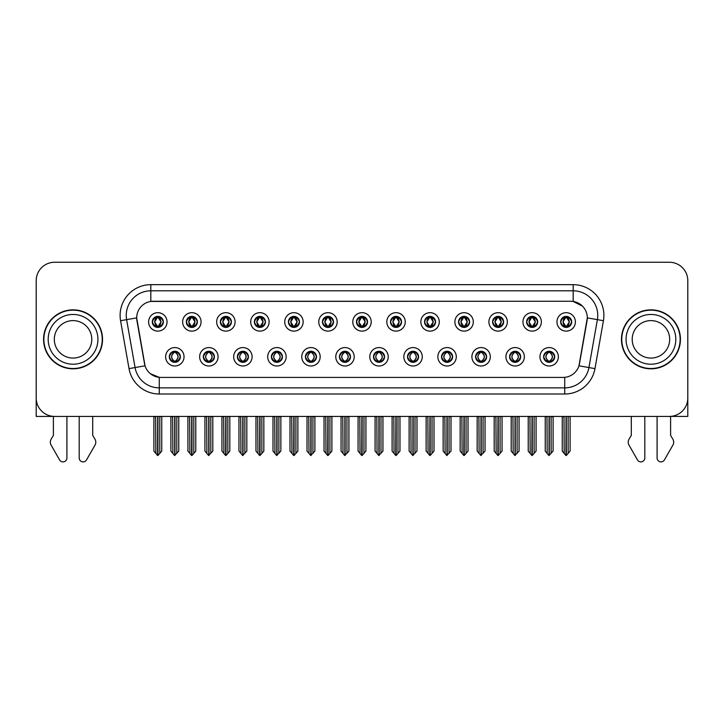 <?xml version="1.0" encoding="UTF-8"?>
<svg xmlns="http://www.w3.org/2000/svg" width="724" height="724" viewBox="0 0 724 724"><rect width="100%" height="100%" fill="white"/><g stroke="black" fill="none" stroke-linecap="round" stroke-linejoin="round"><path stroke-width="1.09" d="M339.456 356.787A5.53 5.53 0 0 0 344.986 362.317A5.53 5.53 0 0 0 350.516 356.787A5.53 5.53 0 0 0 344.986 351.258A5.53 5.53 0 0 0 339.456 356.787L339.511 356.787C340.552 359.765 341.99 361.249 343.819 361.249L344.47 361.249C340.814 358.271 340.814 355.294 344.47 352.317L343.819 352.317C342.027 352.28 340.588 353.774 339.511 356.787M335.773 356.787A9.213 9.213 0 0 0 344.986 366A9.213 9.213 0 0 0 354.199 356.787A9.213 9.213 0 0 0 344.986 347.574A9.213 9.213 0 0 0 335.773 356.787M373.484 356.787A5.53 5.53 0 0 0 379.014 362.317A5.53 5.53 0 0 0 384.544 356.787A5.53 5.53 0 0 0 379.014 351.258A5.53 5.53 0 0 0 373.484 356.787L373.539 356.787C374.589 359.765 376.018 361.249 377.847 361.249L378.498 361.249C374.842 358.271 374.842 355.294 378.498 352.317L377.847 352.317C376.055 352.28 374.616 353.774 373.539 356.787M369.801 356.787A9.213 9.213 0 0 0 379.014 366A9.213 9.213 0 0 0 388.227 356.787A9.213 9.213 0 0 0 379.014 347.574A9.213 9.213 0 0 0 369.801 356.787M407.512 356.787A5.53 5.53 0 0 0 413.042 362.317A5.53 5.53 0 0 0 418.572 356.787A5.53 5.53 0 0 0 413.042 351.258A5.53 5.53 0 0 0 407.512 356.787L407.567 356.787C408.617 359.765 410.056 361.249 411.875 361.249L412.535 361.249C408.87 358.271 408.87 355.294 412.535 352.317L411.875 352.317C410.083 352.28 408.644 353.774 407.567 356.787M403.829 356.787A9.213 9.213 0 0 0 413.042 366A9.213 9.213 0 0 0 422.255 356.787A9.213 9.213 0 0 0 413.042 347.574A9.213 9.213 0 0 0 403.829 356.787M220.349 321.89A5.53 5.53 0 0 0 225.879 327.42A5.53 5.53 0 0 0 231.409 321.89A5.53 5.53 0 0 0 225.879 316.37A5.53 5.53 0 0 0 220.349 321.89L220.404 321.89C221.553 324.986 222.983 326.47 224.712 326.361L224.331 327.203M216.666 321.89A9.213 9.213 0 0 0 225.879 331.112A9.213 9.213 0 0 0 235.092 321.89A9.213 9.213 0 0 0 225.879 312.678A9.213 9.213 0 0 0 216.666 321.89M322.442 321.89A5.53 5.53 0 0 0 327.972 327.42A5.53 5.53 0 0 0 333.502 321.89A5.53 5.53 0 0 0 327.972 316.37A5.53 5.53 0 0 0 322.442 321.89L322.497 321.89C323.637 324.986 325.076 326.47 326.805 326.361L326.424 327.203M318.759 321.89A9.213 9.213 0 0 0 327.972 331.112A9.213 9.213 0 0 0 337.185 321.89A9.213 9.213 0 0 0 327.972 312.678A9.213 9.213 0 0 0 318.759 321.89M169.307 356.787A5.53 5.53 0 0 0 174.837 362.317A5.53 5.53 0 0 0 180.367 356.787A5.53 5.53 0 0 0 174.837 351.258A5.53 5.53 0 0 0 169.307 356.787L169.362 356.787C170.412 359.765 171.841 361.249 173.669 361.249L174.321 361.249C170.665 358.271 170.665 355.294 174.321 352.317L173.669 352.317C171.878 352.28 170.439 353.774 169.362 356.787M165.624 356.787A9.213 9.213 0 0 0 174.837 366A9.213 9.213 0 0 0 184.05 356.787A9.213 9.213 0 0 0 174.837 347.574A9.213 9.213 0 0 0 165.624 356.787M288.414 321.89A5.53 5.53 0 0 0 293.944 327.42A5.53 5.53 0 0 0 299.464 321.89A5.53 5.53 0 0 0 293.944 316.37A5.53 5.53 0 0 0 288.414 321.89L288.46 321.89C289.609 324.986 291.048 326.47 292.767 326.361L292.396 327.203M284.731 321.89A9.213 9.213 0 0 0 293.944 331.112A9.213 9.213 0 0 0 303.157 321.89A9.213 9.213 0 0 0 293.944 312.678A9.213 9.213 0 0 0 284.731 321.89M186.321 321.89A5.53 5.53 0 0 0 191.851 327.42A5.53 5.53 0 0 0 197.381 321.89A5.53 5.53 0 0 0 191.851 316.37A5.53 5.53 0 0 0 186.321 321.89L186.376 321.89C187.516 324.986 188.955 326.47 190.684 326.361L190.303 327.203M182.638 321.89A9.213 9.213 0 0 0 191.851 331.112A9.213 9.213 0 0 0 201.064 321.89A9.213 9.213 0 0 0 191.851 312.678A9.213 9.213 0 0 0 182.638 321.89M509.606 356.787A5.53 5.53 0 0 0 515.135 362.317A5.53 5.53 0 0 0 520.665 356.787A5.53 5.53 0 0 0 515.135 351.258A5.53 5.53 0 0 0 509.606 356.787L509.66 356.787C510.701 359.765 512.139 361.249 513.968 361.249L514.619 361.249C510.963 358.271 510.963 355.294 514.619 352.317L513.968 352.317C512.176 352.28 510.737 353.774 509.66 356.787M505.922 356.787A9.213 9.213 0 0 0 515.135 366A9.213 9.213 0 0 0 524.348 356.787A9.213 9.213 0 0 0 515.135 347.574A9.213 9.213 0 0 0 505.922 356.787M458.563 321.89A5.53 5.53 0 0 0 464.093 327.42A5.53 5.53 0 0 0 469.614 321.89A5.53 5.53 0 0 0 464.093 316.37A5.53 5.53 0 0 0 458.563 321.89L458.609 321.89C459.758 324.986 461.188 326.47 462.917 326.361L462.546 327.203M454.871 321.89A9.213 9.213 0 0 0 464.093 331.112A9.213 9.213 0 0 0 473.306 321.89A9.213 9.213 0 0 0 464.093 312.678A9.213 9.213 0 0 0 454.871 321.89M237.372 356.787A5.53 5.53 0 0 0 242.893 362.317A5.53 5.53 0 0 0 248.423 356.787A5.53 5.53 0 0 0 242.893 351.258A5.53 5.53 0 0 0 237.372 356.787L237.418 356.787C238.468 359.765 239.906 361.249 241.726 361.249L242.386 361.249C238.721 358.271 238.721 355.294 242.386 352.317L241.726 352.317C239.934 352.28 238.504 353.774 237.418 356.787M233.68 356.787A9.213 9.213 0 0 0 242.893 366A9.213 9.213 0 0 0 252.106 356.787A9.213 9.213 0 0 0 242.893 347.574A9.213 9.213 0 0 0 233.68 356.787M526.62 321.89A5.53 5.53 0 0 0 532.149 327.42A5.53 5.53 0 0 0 537.679 321.89A5.53 5.53 0 0 0 532.149 316.37A5.53 5.53 0 0 0 526.62 321.89L526.674 321.89C527.814 324.986 529.253 326.47 530.982 326.361L530.601 327.203M522.936 321.89A9.213 9.213 0 0 0 532.149 331.112A9.213 9.213 0 0 0 541.362 321.89A9.213 9.213 0 0 0 532.149 312.678A9.213 9.213 0 0 0 522.936 321.89M254.386 321.89A5.53 5.53 0 0 0 259.907 327.42A5.53 5.53 0 0 0 265.437 321.89A5.53 5.53 0 0 0 259.907 316.37A5.53 5.53 0 0 0 254.386 321.89L254.432 321.89C255.581 324.986 257.011 326.47 258.739 326.361L258.368 327.203M250.694 321.89A9.213 9.213 0 0 0 259.907 331.112A9.213 9.213 0 0 0 269.129 321.89A9.213 9.213 0 0 0 259.907 312.678A9.213 9.213 0 0 0 250.694 321.89M424.536 321.89A5.53 5.53 0 0 0 430.056 327.42A5.53 5.53 0 0 0 435.586 321.89A5.53 5.53 0 0 0 430.056 316.37A5.53 5.53 0 0 0 424.536 321.89L424.581 321.89C425.73 324.986 427.16 326.47 428.889 326.361L428.518 327.203M420.843 321.89A9.213 9.213 0 0 0 430.056 331.112A9.213 9.213 0 0 0 439.269 321.89A9.213 9.213 0 0 0 430.056 312.678A9.213 9.213 0 0 0 420.843 321.89M203.335 356.787A5.53 5.53 0 0 0 208.865 362.317A5.53 5.53 0 0 0 214.395 356.787A5.53 5.53 0 0 0 208.865 351.258A5.53 5.53 0 0 0 203.335 356.787L203.39 356.787C204.44 359.765 205.869 361.249 207.698 361.249L208.349 361.249C204.693 358.271 204.693 355.294 208.349 352.317L207.698 352.317C205.906 352.28 204.467 353.774 203.39 356.787M199.652 356.787A9.213 9.213 0 0 0 208.865 366A9.213 9.213 0 0 0 218.078 356.787A9.213 9.213 0 0 0 208.865 347.574A9.213 9.213 0 0 0 199.652 356.787M356.47 321.89A5.53 5.53 0 0 0 362 327.42A5.53 5.53 0 0 0 367.53 321.89A5.53 5.53 0 0 0 362 316.37A5.53 5.53 0 0 0 356.47 321.89L356.525 321.89C357.665 324.986 359.104 326.47 360.833 326.361L360.452 327.203M352.787 321.89A9.213 9.213 0 0 0 362 331.112A9.213 9.213 0 0 0 371.213 321.89A9.213 9.213 0 0 0 362 312.678A9.213 9.213 0 0 0 352.787 321.89M305.428 356.787A5.53 5.53 0 0 0 310.958 362.317A5.53 5.53 0 0 0 316.488 356.787A5.53 5.53 0 0 0 310.958 351.258A5.53 5.53 0 0 0 305.428 356.787L305.474 356.787C306.524 359.765 307.962 361.249 309.791 361.249L310.442 361.249C306.786 358.271 306.786 355.294 310.442 352.317L309.791 352.317C307.999 352.28 306.56 353.774 305.474 356.787M301.745 356.787A9.213 9.213 0 0 0 310.958 366A9.213 9.213 0 0 0 320.171 356.787A9.213 9.213 0 0 0 310.958 347.574A9.213 9.213 0 0 0 301.745 356.787M390.498 321.89A5.53 5.53 0 0 0 396.028 327.42A5.53 5.53 0 0 0 401.558 321.89A5.53 5.53 0 0 0 396.028 316.37A5.53 5.53 0 0 0 390.498 321.89L390.553 321.89C391.693 324.986 393.132 326.47 394.861 326.361L394.48 327.203M386.815 321.89A9.213 9.213 0 0 0 396.028 331.112A9.213 9.213 0 0 0 405.241 321.89A9.213 9.213 0 0 0 396.028 312.678A9.213 9.213 0 0 0 386.815 321.89M492.591 321.89A5.53 5.53 0 0 0 498.121 327.42A5.53 5.53 0 0 0 503.651 321.89A5.53 5.53 0 0 0 498.121 316.37A5.53 5.53 0 0 0 492.591 321.89L492.646 321.89C493.786 324.986 495.225 326.47 496.945 326.361L496.574 327.203M488.908 321.89A9.213 9.213 0 0 0 498.121 331.112A9.213 9.213 0 0 0 507.334 321.89A9.213 9.213 0 0 0 498.121 312.678A9.213 9.213 0 0 0 488.908 321.89M271.4 356.787A5.53 5.53 0 0 0 276.93 362.317A5.53 5.53 0 0 0 282.451 356.787A5.53 5.53 0 0 0 276.93 351.258A5.53 5.53 0 0 0 271.4 356.787L271.446 356.787C272.496 359.765 273.934 361.249 275.753 361.249L276.414 361.249C272.758 358.271 272.758 355.294 276.414 352.317L275.753 352.317C273.962 352.28 272.532 353.774 271.446 356.787M267.708 356.787A9.213 9.213 0 0 0 276.93 366A9.213 9.213 0 0 0 286.143 356.787A9.213 9.213 0 0 0 276.93 347.574A9.213 9.213 0 0 0 267.708 356.787M560.648 321.89A5.53 5.53 0 0 0 566.177 327.42A5.53 5.53 0 0 0 571.707 321.89A5.53 5.53 0 0 0 566.177 316.37A5.53 5.53 0 0 0 560.648 321.89L560.702 321.89C561.842 324.986 563.281 326.47 565.01 326.361L564.63 327.203M556.964 321.89A9.213 9.213 0 0 0 566.177 331.112A9.213 9.213 0 0 0 575.39 321.89A9.213 9.213 0 0 0 566.177 312.678A9.213 9.213 0 0 0 556.964 321.89M441.549 356.787A5.53 5.53 0 0 0 447.07 362.317A5.53 5.53 0 0 0 452.6 356.787A5.53 5.53 0 0 0 447.07 351.258A5.53 5.53 0 0 0 441.549 356.787L441.595 356.787C442.645 359.765 444.084 361.249 445.903 361.249L446.563 361.249C442.907 358.271 442.907 355.294 446.563 352.317L445.903 352.317C444.111 352.28 442.681 353.774 441.595 356.787M437.857 356.787A9.213 9.213 0 0 0 447.07 366A9.213 9.213 0 0 0 456.292 356.787A9.213 9.213 0 0 0 447.07 347.574A9.213 9.213 0 0 0 437.857 356.787M475.577 356.787A5.53 5.53 0 0 0 481.107 362.317A5.53 5.53 0 0 0 486.628 356.787A5.53 5.53 0 0 0 481.107 351.258A5.53 5.53 0 0 0 475.577 356.787L475.623 356.787C476.673 359.765 478.111 361.249 479.94 361.249L480.591 361.249C476.935 358.271 476.935 355.294 480.591 352.317L479.94 352.317C478.148 352.28 476.709 353.774 475.623 356.787M471.894 356.787A9.213 9.213 0 0 0 481.107 366A9.213 9.213 0 0 0 490.32 356.787A9.213 9.213 0 0 0 481.107 347.574A9.213 9.213 0 0 0 471.894 356.787M152.293 321.89A5.53 5.53 0 0 0 157.823 327.42A5.53 5.53 0 0 0 163.352 321.89A5.53 5.53 0 0 0 157.823 316.37A5.53 5.53 0 0 0 152.293 321.89L152.348 321.89C153.488 324.986 154.927 326.47 156.655 326.361L156.275 327.203M148.61 321.89A9.213 9.213 0 0 0 157.823 331.112A9.213 9.213 0 0 0 167.036 321.89A9.213 9.213 0 0 0 157.823 312.678A9.213 9.213 0 0 0 148.61 321.89M543.634 356.787A5.53 5.53 0 0 0 549.163 362.317A5.53 5.53 0 0 0 554.693 356.787A5.53 5.53 0 0 0 549.163 351.258A5.53 5.53 0 0 0 543.634 356.787L543.688 356.787C544.738 359.765 546.168 361.249 547.996 361.249L548.647 361.249C544.991 358.271 544.991 355.294 548.647 352.317L547.996 352.317C546.204 352.28 544.765 353.774 543.688 356.787M539.95 356.787A9.213 9.213 0 0 0 549.163 366A9.213 9.213 0 0 0 558.376 356.787A9.213 9.213 0 0 0 549.163 347.574A9.213 9.213 0 0 0 539.95 356.787M136.691 317.845A16.589 16.589 0 0 0 136.945 320.723L144.528 363.719A16.589 16.589 0 0 0 160.855 377.421L563.145 377.421A16.589 16.589 0 0 0 579.471 363.719L587.055 320.723A16.589 16.589 0 0 0 570.72 301.256L153.28 301.256A16.589 16.589 0 0 0 136.691 317.845L136.872 315.383M670.605 416.391L687.8 416.427L687.8 280.677A18.426 18.426 0 0 0 669.374 262.251L54.626 262.251A18.426 18.426 0 0 0 36.2 280.677L36.2 416.427L53.395 416.427L53.395 435.441L51.214 439.043A6.145 6.145 0 0 0 50.771 444.518L59.594 459.921A3.919 3.919 0 0 0 66.916 457.957L66.916 416.427L79.197 416.427L79.197 457.957A3.919 3.919 0 0 0 86.518 459.921L95.342 444.518A6.145 6.145 0 0 0 94.898 439.043L92.708 435.441L92.708 416.427M631.292 416.427L631.292 435.441L629.102 439.043A6.145 6.145 0 0 0 628.658 444.518L637.482 459.921A3.919 3.919 0 0 0 644.803 457.957L644.803 416.427L657.084 416.427L657.084 457.957A3.919 3.919 0 0 0 664.406 459.921L673.23 444.518A6.145 6.145 0 0 0 672.786 439.043L670.605 435.441L670.605 416.427M43.567 339.339A29.485 29.485 0 0 0 73.052 368.824A29.485 29.485 0 0 0 102.537 339.339A29.485 29.485 0 0 0 73.052 309.854A29.485 29.485 0 0 0 43.567 339.339M621.464 339.339A29.485 29.485 0 0 0 650.948 368.824A29.485 29.485 0 0 0 680.433 339.339A29.485 29.485 0 0 0 650.948 309.854A29.485 29.485 0 0 0 621.464 339.339M150.818 284.668L573.182 284.668A30.716 30.716 0 0 1 603.427 320.714L594.974 368.625A30.716 30.716 0 0 1 564.729 394.01L159.271 394.01A30.716 30.716 0 0 1 129.026 368.625L120.573 320.714A30.716 30.716 0 0 1 150.818 284.668L150.818 290.813L573.182 290.813A24.571 24.571 0 0 1 597.381 319.646L588.929 367.566A24.571 24.571 0 0 1 564.729 387.865L159.271 387.865A24.571 24.571 0 0 1 135.071 367.566L126.619 319.646A24.571 24.571 0 0 1 150.818 290.813L150.818 301.437L570.72 301.256L573.182 301.437L582.449 306.116M563.145 377.421L160.855 377.421M159.271 394.01L159.271 377.349L150.411 373.72M597.381 319.646L587.309 317.872L578.965 365.801L588.929 367.566L597.381 319.646L603.427 320.714M129.026 368.625L145.035 365.801L136.691 317.872L126.619 319.646A24.571 24.571 0 0 1 126.248 315.383M579.471 363.719L579.372 364.244M144.628 364.244L144.528 363.719M669.374 262.251L54.626 262.251M36.2 280.677L36.2 398.001A18.426 18.426 0 0 0 54.626 416.427L669.374 416.427A18.426 18.426 0 0 0 687.8 398.001L687.8 280.677M550.113 362.226L549.679 361.249L550.331 361.249C552.122 361.294 553.561 359.801 554.638 356.778C553.589 353.801 552.15 352.317 550.331 352.317L550.711 351.475M550.113 351.339L549.679 352.317L550.331 352.317M548.828 361.249L548.367 362.253L548.837 361.249C544.946 358.271 544.946 355.294 548.837 352.317L548.367 351.312L548.837 352.317C545.082 355.294 545.082 358.271 548.828 361.249M548.647 352.317L548.213 351.339M549.679 352.317L549.959 351.312L549.489 352.317C553.38 355.294 553.38 358.271 549.489 361.249L549.95 362.253L549.498 361.249C553.245 358.271 553.245 355.294 549.498 352.317L549.679 352.317C553.335 355.294 553.335 358.271 549.679 361.249L549.679 361.249M546.973 416.427L547.199 453.45L548.91 455.496L553.091 451.106L553.091 416.734L551.127 416.734L551.127 453.45M549.29 416.427L549.29 455.496M549.036 455.496L549.036 416.427M545.235 416.427L545.235 451.106L547.199 453.45M547.199 416.734L545.235 416.734M563.987 416.427L564.213 453.45L565.924 455.496L566.059 416.427M566.304 416.427L566.304 455.496L570.105 451.106L570.105 416.734L568.367 416.427M562.249 416.427L562.249 451.106L564.213 453.45M564.213 416.734L562.249 416.734M568.141 453.45L568.141 416.734M565.227 327.339L565.661 326.361L565.01 326.361M565.227 316.451L565.661 317.429L565.01 317.429C563.227 317.402 561.788 318.886 560.702 321.89M571.707 321.89L571.652 321.89C570.593 318.922 569.154 317.438 567.345 317.429L566.693 317.429L569.48 321.89L566.693 326.361L567.725 327.203M571.652 321.89C570.548 324.931 569.109 326.415 567.345 326.361M565.661 326.361L562.982 321.89L565.842 317.429C562.412 317.546 562.304 325.791 565.851 326.361L562.874 321.89L565.661 317.429M566.512 317.429L566.973 316.424L566.503 317.429C569.942 317.546 570.05 325.791 566.503 326.361L566.964 327.366L566.512 326.361L569.372 321.89L566.512 317.429M516.085 362.226L515.651 361.249L516.303 361.249C518.094 361.294 519.533 359.801 520.61 356.778C519.561 353.801 518.122 352.317 516.303 352.317L516.674 351.475M516.085 351.339L515.651 352.317L516.303 352.317M514.8 361.249L514.339 362.253L514.809 361.249C510.918 358.271 510.918 355.294 514.809 352.317L514.339 351.312L514.809 352.317C511.044 355.294 511.044 358.271 514.8 361.249M514.619 352.317L514.185 351.339M515.651 352.317L515.922 351.312L515.461 352.317C519.352 355.294 519.352 358.271 515.461 361.249L515.922 362.253L515.47 361.249C519.217 358.271 519.217 355.294 515.47 352.317L515.651 352.317C519.307 355.294 519.307 358.271 515.651 361.249L515.651 361.249M512.945 416.427L513.171 453.45L514.882 455.496L519.063 451.106L519.063 416.734L517.099 416.734L517.099 453.45M515.253 416.427L515.253 455.496M515.008 455.496L515.008 416.427M511.198 416.427L511.198 451.106L513.171 453.45M513.171 416.734L511.198 416.734M482.057 362.226L481.614 361.249L482.274 361.249C484.066 361.294 485.505 359.801 486.582 356.778C485.523 353.801 484.094 352.317 482.274 352.317L482.646 351.475M482.057 351.339L481.614 352.317L482.274 352.317M480.772 361.249L480.311 362.253L480.772 361.249C476.89 358.271 476.89 355.294 480.772 352.317L480.311 351.312L480.772 352.317C477.016 355.294 477.016 358.271 480.772 361.249M480.591 352.317L480.157 351.339M481.614 352.317L481.894 351.312L481.614 352.317C485.279 355.294 485.279 358.271 481.614 361.249L481.894 362.253L481.433 361.249C485.189 358.271 485.189 355.294 481.433 352.317C485.315 355.294 485.315 358.271 481.433 361.249L481.614 361.249M478.908 416.427L479.134 453.45L480.854 455.496L485.035 451.106L485.035 416.734L483.071 416.734L483.071 453.45M481.225 416.427L481.225 455.496M480.98 455.496L480.98 416.427M477.17 416.427L477.17 451.106L479.134 453.45M479.134 416.734L477.17 416.734M448.029 362.226L447.586 361.249L448.247 361.249C450.038 361.294 451.468 359.801 452.554 356.778C451.495 353.801 450.066 352.317 448.247 352.317L448.618 351.475M448.029 351.339L447.586 352.317L448.247 352.317M446.744 361.249L446.283 362.253L446.744 361.249C442.862 358.271 442.862 355.294 446.744 352.317L446.283 351.312L446.744 352.317C442.988 355.294 442.988 358.271 446.744 361.249M446.563 352.317L446.12 351.339M447.586 352.317L447.866 351.312L447.586 352.317C451.242 355.294 451.242 358.271 447.586 361.249L447.866 362.253L447.405 361.249C451.161 358.271 451.161 355.294 447.405 352.317C451.287 355.294 451.287 358.271 447.405 361.249L447.586 361.249M444.88 416.427L445.106 453.45L446.826 455.496L451.007 451.106L451.007 416.734L449.043 416.734L449.043 453.45M447.197 416.427L447.197 455.496M446.952 455.496L446.952 416.427M443.142 416.427L443.142 451.106L445.106 453.45M445.106 416.734L443.142 416.734M529.959 416.427L530.185 453.45L531.896 455.496L532.022 416.427M532.267 416.427L532.267 455.496L536.077 451.106L536.077 416.734L534.339 416.427M528.221 416.427L528.221 451.106L530.185 453.45M530.185 416.734L528.221 416.734M534.113 453.45L534.113 416.734M531.199 327.339L531.633 326.361L530.982 326.361M531.199 316.451L531.633 317.429L530.982 317.429C529.199 317.402 527.76 318.886 526.674 321.89M537.679 321.89L537.624 321.89C536.556 318.922 535.126 317.438 533.317 317.429L532.665 317.429L535.452 321.89L532.665 326.361L533.697 327.203M537.624 321.89C536.52 324.931 535.081 326.415 533.317 326.361M531.633 326.361L528.954 321.89L531.814 317.429C528.384 317.546 528.276 325.791 531.823 326.361L528.846 321.89L531.633 317.429M532.484 317.429L532.945 316.424L532.475 317.429C535.914 317.546 536.022 325.791 532.475 326.361L532.936 327.366L532.484 326.361L535.344 321.89L532.484 317.429M495.922 416.427L496.157 453.45L497.868 455.496L497.994 416.427M498.239 416.427L498.239 455.496L502.049 451.106L502.049 416.734L500.311 416.427M494.184 416.427L494.184 451.106L496.157 453.45M496.157 416.734L494.184 416.734M500.085 453.45L500.085 416.734M497.162 327.339L497.605 326.361L496.945 326.361M497.162 316.451L497.605 317.429L496.945 317.429C495.171 317.402 493.732 318.886 492.646 321.89M503.651 321.89L503.596 321.89C502.528 318.922 501.099 317.438 499.289 317.429L498.637 317.429L501.424 321.89L498.637 326.361L499.669 327.203M503.596 321.89C502.492 324.931 501.053 326.415 499.289 326.361M497.605 326.361L494.926 321.89L497.786 317.429C494.356 317.546 494.248 325.791 497.786 326.361L494.818 321.89L497.605 317.429M498.456 317.429L498.908 316.424L498.447 317.429C501.877 317.546 501.985 325.791 498.447 326.361L498.908 327.366L498.456 326.361L501.316 321.89L498.456 317.429M461.894 416.427L462.12 453.45L463.84 455.496L463.966 416.427M464.211 416.427L464.211 455.496L468.021 451.106L468.021 416.734L466.283 416.427M460.156 416.427L460.156 451.106L462.12 453.45M462.12 416.734L460.156 416.734M466.057 453.45L466.057 416.734M463.134 327.339L463.577 326.361L462.917 326.361M463.134 316.451L463.577 317.429L462.917 317.429C461.143 317.402 459.704 318.886 458.609 321.89M469.614 321.89L469.568 321.89C468.5 318.922 467.061 317.438 465.261 317.429L464.609 317.429L467.396 321.89L464.609 326.361L465.632 327.203M469.568 321.89C468.455 324.931 467.025 326.415 465.261 326.361M463.577 326.361L460.898 321.89L463.758 317.429C460.328 317.546 460.22 325.791 463.758 326.361L460.79 321.89L463.577 317.429M464.419 317.429L464.419 317.429C467.849 317.546 467.957 325.791 464.419 326.361L464.88 327.366L464.419 326.361L467.279 321.89L464.419 317.429L464.88 316.424L464.419 317.429M427.866 416.427L428.092 453.45L429.812 455.496L429.938 416.427M430.183 416.427L430.183 455.496L433.993 451.106L433.993 416.734L432.255 416.427M426.128 416.427L426.128 451.106L428.092 453.45M428.092 416.734L426.128 416.734M432.029 453.45L432.029 416.734M429.106 327.339L429.54 326.361L428.889 326.361M429.106 316.451L429.54 317.429L428.889 317.429C427.106 317.402 425.676 318.886 424.581 321.89M435.586 321.89L435.54 321.89C434.472 318.922 433.033 317.438 431.233 317.429L430.572 317.429L433.359 321.89L430.572 326.361L431.604 327.203M435.54 321.89C434.427 324.931 432.997 326.415 431.233 326.361M429.54 326.361L426.861 321.89L429.721 317.429C426.3 317.546 426.192 325.791 429.73 326.361L426.753 321.89L429.54 317.429M430.391 317.429L430.391 317.429C433.821 317.546 433.929 325.791 430.391 326.361L430.852 327.366L430.391 326.361L433.251 321.89L430.391 317.429L430.852 316.424L430.391 317.429M91.794 339.339A18.733 18.733 0 0 0 73.052 320.605A18.733 18.733 0 0 0 54.318 339.339A18.733 18.733 0 0 0 73.052 358.072A18.733 18.733 0 0 0 91.794 339.339A18.733 18.733 0 0 1 73.052 358.072A18.733 18.733 0 0 1 54.318 339.339M43.874 339.339A29.177 29.177 0 0 1 73.052 310.162A29.177 29.177 0 0 1 102.229 339.339A29.177 29.177 0 0 1 73.052 368.516A29.177 29.177 0 0 1 43.874 339.339M669.682 339.339A18.733 18.733 0 0 0 650.948 320.605A18.733 18.733 0 0 0 632.206 339.339A18.733 18.733 0 0 0 650.948 358.072A18.733 18.733 0 0 0 669.682 339.339A18.733 18.733 0 0 1 650.948 358.072A18.733 18.733 0 0 1 632.206 339.339M621.771 339.339A29.177 29.177 0 0 1 650.948 310.162A29.177 29.177 0 0 1 680.126 339.339A29.177 29.177 0 0 1 650.948 368.516A29.177 29.177 0 0 1 621.771 339.339M413.992 362.226L413.558 361.249L414.209 361.249C416.001 361.294 417.44 359.801 418.526 356.778C417.467 353.801 416.029 352.317 414.209 352.317L414.59 351.475M413.992 351.339L413.558 352.317L414.209 352.317M412.716 361.249L412.255 362.253L412.716 361.249C408.834 358.271 408.834 355.294 412.716 352.317L412.255 351.312L412.716 352.317C408.96 355.294 408.96 358.271 412.716 361.249M412.535 352.317L412.092 351.339M413.558 352.317C417.214 355.294 417.214 358.271 413.558 361.249L413.377 361.249C417.133 358.271 417.133 355.294 413.377 352.317L413.838 351.312M413.558 361.249L413.838 362.253M410.852 416.427L411.078 453.45L412.789 455.496L416.979 451.106L416.979 416.734L415.006 416.734L415.006 453.45M413.169 416.427L413.169 455.496M412.924 455.496L412.924 416.427M409.114 416.427L409.114 451.106L411.078 453.45M411.078 416.734L409.114 416.734M379.964 362.226L379.53 361.249L380.181 361.249C381.973 361.294 383.412 359.801 384.489 356.778C383.439 353.801 382.001 352.317 380.181 352.317L380.562 351.475M379.964 351.339L379.53 352.317L380.181 352.317M378.679 361.249L378.227 362.253L378.688 361.249C374.797 358.271 374.797 355.294 378.688 352.317L378.227 351.312L378.688 352.317C374.932 355.294 374.932 358.271 378.679 361.249M378.498 352.317L378.064 351.339M379.53 352.317C383.186 355.294 383.186 358.271 379.53 361.249L379.349 361.249C383.096 358.271 383.096 355.294 379.349 352.317L379.81 351.312M379.53 361.249L379.81 362.253M376.824 416.427L377.05 453.45L378.761 455.496L382.942 451.106L382.942 416.734L380.978 416.734L380.978 453.45M379.141 416.427L379.141 455.496M378.896 455.496L378.896 416.427M375.086 416.427L375.086 451.106L377.05 453.45M377.05 416.734L375.086 416.734M345.936 362.226L345.502 361.249L346.153 361.249C347.945 361.294 349.384 359.801 350.461 356.778C349.411 353.801 347.973 352.317 346.153 352.317L346.534 351.475M345.936 351.339L345.502 352.317L346.153 352.317M344.036 351.339L344.651 352.317C340.904 355.294 340.904 358.271 344.651 361.249L344.19 362.253M344.47 352.317L344.19 351.312M345.502 352.317L345.773 351.312L345.502 352.317C349.158 355.294 349.158 358.271 345.502 361.249L345.773 362.253L345.312 361.249C349.068 358.271 349.068 355.294 345.321 352.317C349.203 355.294 349.203 358.271 345.312 361.249L345.502 361.249M342.796 416.427L343.022 453.45L344.733 455.496L348.914 451.106L348.914 416.734L346.95 416.734L346.95 453.45M345.104 416.427L345.104 455.496M344.859 455.496L344.859 416.427M341.058 416.427L341.058 451.106L343.022 453.45M343.022 416.734L341.058 416.734M393.838 416.427L394.064 453.45L395.775 455.496L395.91 416.427M396.155 416.427L396.155 455.496L399.965 451.106L399.965 416.734L398.218 416.427M392.1 416.427L392.1 451.106L394.064 453.45M394.064 416.734L392.1 416.734M397.992 453.45L397.992 416.734M395.078 327.339L395.512 326.361L394.861 326.361M395.078 316.451L395.512 317.429L394.861 317.429C393.078 317.402 391.648 318.886 390.553 321.89M401.558 321.89L401.503 321.89C400.444 318.922 399.005 317.438 397.195 317.429L396.544 317.429L399.331 321.89L396.544 326.361L397.576 327.203M401.503 321.89C400.399 324.931 398.96 326.415 397.195 326.361M395.512 326.361L392.833 321.89L395.693 317.429C392.272 317.546 392.155 325.791 395.702 326.361L392.725 321.89L395.512 317.429M396.824 316.424L396.363 317.429C399.793 317.546 399.901 325.791 396.363 326.361L396.815 327.366M359.81 416.427L360.036 453.45L361.747 455.496L361.873 416.427M362.127 416.427L362.127 455.496L365.928 451.106L365.928 416.734L364.19 416.427M358.072 416.427L358.072 451.106L360.036 453.45M360.036 416.734L358.072 416.734M363.964 453.45L363.964 416.734M361.05 327.339L361.484 326.361L360.833 326.361M361.05 316.451L361.484 317.429L360.833 317.429C359.05 317.402 357.611 318.886 356.525 321.89M367.53 321.89L367.475 321.89C366.416 318.922 364.977 317.438 363.167 317.429L362.516 317.429L365.303 321.89L362.516 326.361L363.548 327.203M367.475 321.89C366.371 324.931 364.932 326.415 363.167 326.361M361.484 326.361L358.805 321.89L361.665 317.429C358.235 317.546 358.127 325.791 361.674 326.361L358.697 321.89L361.484 317.429M362.796 316.424L362.335 317.429C365.765 317.546 365.873 325.791 362.326 326.361L362.787 327.366M325.782 416.427L326.008 453.45L327.719 455.496L327.845 416.427M328.09 416.427L328.09 455.496L331.9 451.106L331.9 416.734L330.162 416.427M324.035 416.427L324.035 451.106L326.008 453.45M326.008 416.734L324.035 416.734M329.936 453.45L329.936 416.734M327.022 327.339L327.456 326.361L326.805 326.361M327.022 316.451L327.456 317.429L326.805 317.429C325.022 317.402 323.583 318.886 322.497 321.89M333.502 321.89L333.447 321.89C332.379 318.922 330.949 317.438 329.139 317.429L328.488 317.429L331.275 321.89L328.488 326.361L329.52 327.203M333.447 321.89C332.343 324.931 330.904 326.415 329.139 326.361M327.456 326.361L324.777 321.89L327.637 317.429C324.207 317.546 324.099 325.791 327.637 326.361L324.669 321.89L327.456 317.429M328.768 316.424L328.307 317.429C331.728 317.546 331.845 325.791 328.298 326.361L328.759 327.366M311.908 362.226L311.465 361.249L312.125 361.249C313.917 361.294 315.356 359.801 316.433 356.778C315.383 353.801 313.945 352.317 312.125 352.317L312.497 351.475M311.908 351.339L311.465 352.317L312.125 352.317M310.008 351.339L310.623 352.317C306.867 355.294 306.867 358.271 310.623 361.249L310.162 362.253M310.442 352.317L310.162 351.312M311.465 352.317L311.745 351.312L311.465 352.317C315.13 355.294 315.13 358.271 311.465 361.249L311.745 362.253L311.284 361.249C315.04 358.271 315.04 355.294 311.284 352.317C315.166 355.294 315.166 358.271 311.284 361.249L311.465 361.249M308.759 416.427L308.994 453.45L310.705 455.496L314.886 451.106L314.886 416.734L312.922 416.734L312.922 453.45M311.076 416.427L311.076 455.496M310.831 455.496L310.831 416.427M307.021 416.427L307.021 451.106L308.994 453.45M308.994 416.734L307.021 416.734M277.88 362.226L277.437 361.249L278.097 361.249C279.889 361.294 281.319 359.801 282.405 356.778C281.346 353.801 279.917 352.317 278.097 352.317L278.469 351.475M277.88 351.339L277.437 352.317L278.097 352.317M276.595 361.249L276.134 362.253L276.595 361.249C272.713 358.271 272.713 355.294 276.595 352.317L276.134 351.312L276.595 352.317C272.839 355.294 272.839 358.271 276.595 361.249M276.414 352.317L275.971 351.339M277.437 352.317L277.717 351.312L277.437 352.317C281.093 355.294 281.093 358.271 277.437 361.249L277.717 362.253L277.256 361.249C281.012 358.271 281.012 355.294 277.256 352.317C281.138 355.294 281.138 358.271 277.256 361.249L277.437 361.249M274.731 416.427L274.957 453.45L276.677 455.496L280.858 451.106L280.858 416.734L278.894 416.734L278.894 453.45M277.048 416.427L277.048 455.496M276.803 455.496L276.803 416.427M272.993 416.427L272.993 451.106L274.957 453.45M274.957 416.734L272.993 416.734M243.843 362.226L243.409 361.249L244.06 361.249C245.861 361.294 247.291 359.801 248.377 356.778C247.318 353.801 245.879 352.317 244.06 352.317L244.441 351.475M243.843 351.339L243.409 352.317L244.06 352.317M242.567 361.249L242.106 362.253L242.567 361.249C238.685 358.271 238.685 355.294 242.567 352.317L242.106 351.312L242.567 352.317C238.811 355.294 238.811 358.271 242.567 361.249M242.386 352.317L241.943 351.339M243.409 352.317L243.689 351.312L243.409 352.317C247.065 355.294 247.065 358.271 243.409 361.249L243.689 362.253L243.228 361.249C246.984 358.271 246.984 355.294 243.228 352.317C247.11 355.294 247.11 358.271 243.228 361.249L243.409 361.249M240.703 416.427L240.929 453.45L242.649 455.496L246.83 451.106L246.83 416.734L244.866 416.734L244.866 453.45M243.02 416.427L243.02 455.496M242.775 455.496L242.775 416.427M238.965 416.427L238.965 451.106L240.929 453.45M240.929 416.734L238.965 416.734M209.815 362.226L209.381 361.249L210.032 361.249C211.824 361.294 213.263 359.801 214.34 356.778C213.29 353.801 211.851 352.317 210.032 352.317L210.412 351.475M209.815 351.339L209.381 352.317L210.032 352.317M208.53 361.249L208.078 362.253L208.539 361.249C204.648 358.271 204.648 355.294 208.539 352.317L208.078 351.312L208.53 352.317C204.783 355.294 204.783 358.271 208.53 361.249M208.349 352.317L207.915 351.339M209.381 352.317L209.661 351.312L209.381 352.317C213.037 355.294 213.037 358.271 209.381 361.249L209.661 362.253L209.191 361.249C212.956 358.271 212.956 355.294 209.2 352.317C213.082 355.294 213.082 358.271 209.191 361.249L209.381 361.249M206.675 416.427L206.901 453.45L208.612 455.496L212.802 451.106L212.802 416.734L210.829 416.734L210.829 453.45M208.992 416.427L208.992 455.496M208.747 455.496L208.747 416.427M204.937 416.427L204.937 451.106L206.901 453.45M206.901 416.734L204.937 416.734M175.787 362.226L175.353 361.249L176.004 361.249C177.796 361.294 179.235 359.801 180.312 356.778C179.262 353.801 177.823 352.317 176.004 352.317L176.385 351.475M175.787 351.339L175.353 352.317L176.004 352.317M174.502 361.249L174.041 362.253L174.511 361.249C170.62 358.271 170.62 355.294 174.511 352.317L174.05 351.312L174.502 352.317C170.755 355.294 170.755 358.271 174.502 361.249M174.321 352.317L173.887 351.339M175.353 352.317L175.633 351.312L175.353 352.317C179.009 355.294 179.009 358.271 175.353 361.249L175.633 362.253L175.163 361.249C178.918 358.271 178.918 355.294 175.172 352.317C179.054 355.294 179.054 358.271 175.163 361.249L175.353 361.249M172.647 416.427L172.873 453.45L174.584 455.496L178.765 451.106L178.765 416.734L176.801 416.734L176.801 453.45M174.964 416.427L174.964 455.496M174.71 455.496L174.71 416.427M170.909 416.427L170.909 451.106L172.873 453.45M172.873 416.734L170.909 416.734M291.745 416.427L291.971 453.45L293.691 455.496L293.817 416.427M294.062 416.427L294.062 455.496L297.872 451.106L297.872 416.734L296.134 416.427M290.007 416.427L290.007 451.106L291.971 453.45M291.971 416.734L290.007 416.734M295.908 453.45L295.908 416.734M292.985 327.339L293.428 326.361L292.767 326.361M292.985 316.451L293.428 317.429L292.767 317.429C290.994 317.402 289.555 318.886 288.46 321.89M299.464 321.89L299.419 321.89C298.351 318.922 296.921 317.438 295.111 317.429L294.46 317.429L297.247 321.89L294.46 326.361L295.483 327.203M299.419 321.89C298.315 324.931 296.876 326.415 295.111 326.361M293.428 326.361L290.749 321.89L293.609 317.429C290.179 317.546 290.071 325.791 293.609 326.361L290.641 321.89L293.428 317.429M294.279 317.429L294.279 317.429C297.7 317.546 297.808 325.791 294.27 326.361L294.731 327.366L294.279 326.361L297.139 321.89L294.279 317.429L294.731 316.424L294.27 317.429M257.717 416.427L257.943 453.45L259.663 455.496L259.789 416.427M260.034 416.427L260.034 455.496L263.844 451.106L263.844 416.734L262.106 416.427M255.979 416.427L255.979 451.106L257.943 453.45M257.943 416.734L255.979 416.734M261.88 453.45L261.88 416.734M258.957 327.339L259.391 326.361L258.739 326.361M258.957 316.451L259.391 317.429L258.739 317.429C256.957 317.402 255.527 318.886 254.432 321.89M265.437 321.89L265.391 321.89C264.323 318.922 262.884 317.438 261.083 317.429L260.423 317.429L263.21 321.89L260.423 326.361L261.454 327.203M265.391 321.89C264.278 324.931 262.848 326.415 261.083 326.361M259.391 326.361L256.721 321.89L259.581 317.429C256.151 317.546 256.043 325.791 259.581 326.361L256.604 321.89L259.391 317.429M260.242 317.429L260.242 317.429C263.672 317.546 263.78 325.791 260.242 326.361L260.703 327.366L260.242 326.361L263.102 321.89L260.242 317.429L260.703 316.424L260.242 317.429M223.689 416.427L223.915 453.45L225.626 455.496L225.761 416.427M226.006 416.427L226.006 455.496L229.816 451.106L229.816 416.734L228.078 416.427M221.951 416.427L221.951 451.106L223.915 453.45M223.915 416.734L221.951 416.734M227.843 453.45L227.843 416.734M224.929 327.339L225.363 326.361L224.712 326.361M224.929 316.451L225.363 317.429L224.712 317.429C222.929 317.402 221.499 318.886 220.404 321.89M231.409 321.89L231.363 321.89C230.295 318.922 228.856 317.438 227.055 317.429L226.395 317.429L229.182 321.89L226.395 326.361L227.427 327.203M231.363 321.89C230.25 324.931 228.82 326.415 227.055 326.361M225.363 326.361L222.684 321.89L225.544 317.429L225.092 316.424L225.553 317.429C222.123 317.546 222.015 325.791 225.553 326.361L225.092 327.366L225.544 326.361L222.576 321.89L225.363 317.429M226.214 317.429L226.214 317.429C229.644 317.546 229.752 325.791 226.214 326.361L226.675 327.366L226.214 326.361L229.074 321.89L226.214 317.429L226.675 316.424L226.214 317.429M189.661 416.427L189.887 453.45L191.598 455.496L191.733 416.427M191.978 416.427L191.978 455.496L195.779 451.106L195.779 416.734L194.041 416.427M187.923 416.427L187.923 451.106L189.887 453.45M189.887 416.734L187.923 416.734M193.815 453.45L193.815 416.734M190.901 327.339L191.335 326.361L190.684 326.361M190.901 316.451L191.335 317.429L190.684 317.429C188.901 317.402 187.471 318.886 186.376 321.89M197.381 321.89L197.326 321.89C196.267 318.922 194.828 317.438 193.018 317.429L192.367 317.429L195.154 321.89L192.367 326.361L193.398 327.203M197.326 321.89C196.222 324.931 194.783 326.415 193.018 326.361M191.335 326.361L188.656 321.89L191.516 317.429L191.055 316.424L191.525 317.429C188.086 317.546 187.978 325.791 191.525 326.361L191.064 327.366L191.516 326.361L188.548 321.89L191.335 317.429M192.186 317.429L192.186 317.429C195.616 317.546 195.724 325.791 192.177 326.361L192.638 327.366L192.186 326.361L195.046 321.89L192.186 317.429L192.647 316.424L192.177 317.429M155.633 416.427L155.859 453.45L157.57 455.496L157.696 416.427M157.941 416.427L157.941 455.496L161.751 451.106L161.751 416.734L160.013 416.427M153.895 416.427L153.895 451.106L155.859 453.45M155.859 416.734L153.895 416.734M159.787 453.45L159.787 416.734M156.873 327.339L157.307 326.361L156.655 326.361M156.873 316.451L157.307 317.429L156.655 317.429C154.873 317.402 153.434 318.886 152.348 321.89M163.352 321.89L163.298 321.89C162.23 318.922 160.8 317.438 158.99 317.429L158.339 317.429L161.126 321.89L158.339 326.361L159.37 327.203M163.298 321.89C162.194 324.931 160.755 326.415 158.99 326.361M157.307 326.361L154.628 321.89L157.488 317.429L157.027 316.424L157.497 317.429C154.058 317.546 153.95 325.791 157.497 326.361L157.036 327.366L157.488 326.361L154.52 321.89L157.307 317.429M158.158 317.429L158.158 317.429C161.588 317.546 161.696 325.791 158.149 326.361L158.61 327.366L158.158 326.361L161.018 321.89L158.158 317.429L158.619 316.424L158.149 317.429M573.182 284.668L573.182 301.437M564.729 377.349L564.729 394.01M120.573 320.714L126.619 319.646M588.929 367.566L594.974 368.625M547.996 361.249L547.615 362.091M548.213 362.226L548.647 361.249M547.996 352.317L547.615 351.475M550.331 361.249L550.711 362.091M565.01 317.429L564.63 316.587M567.345 317.429L567.725 316.587M567.127 316.451L566.693 317.429M567.127 327.339L566.693 326.361M565.381 327.366L565.842 326.361L565.39 327.366M565.381 316.424L565.842 317.429L565.39 316.424M513.968 361.249L513.587 362.091M514.185 362.226L514.619 361.249M513.968 352.317L513.587 351.475M516.303 361.249L516.674 362.091M479.94 361.249L479.56 362.091M480.157 362.226L480.591 361.249M479.94 352.317L479.56 351.475M482.274 361.249L482.646 362.091M445.903 361.249L445.532 362.091M446.12 362.226L446.563 361.249M445.903 352.317L445.532 351.475M448.247 361.249L448.618 362.091M530.982 317.429L530.601 316.587M533.317 317.429L533.697 316.587M533.099 316.451L532.665 317.429M533.099 327.339L532.665 326.361M531.353 327.366L531.814 326.361L531.362 327.366M531.353 316.424L531.814 317.429L531.362 316.424M496.945 317.429L496.574 316.587M499.289 317.429L499.669 316.587M499.071 316.451L498.637 317.429M499.071 327.339L498.637 326.361M497.325 327.366L497.786 326.361L497.325 327.366M497.325 316.424L497.786 317.429L497.325 316.424M462.917 317.429L462.546 316.587M465.261 317.429L465.632 316.587M465.043 316.451L464.609 317.429M465.043 327.339L464.609 326.361M463.297 327.366L463.758 326.361L463.297 327.366M463.297 316.424L463.758 317.429L463.297 316.424M428.889 317.429L428.518 316.587M431.233 317.429L431.604 316.587M431.015 316.451L430.572 317.429M431.015 327.339L430.572 326.361M429.269 327.366L429.721 326.361L429.269 327.366M429.269 316.424L429.721 317.429L429.269 316.424M48.182 339.339A24.878 24.878 0 0 1 73.052 314.46A24.878 24.878 0 0 1 97.93 339.339A24.878 24.878 0 0 1 73.052 364.217A24.878 24.878 0 0 1 48.182 339.339M626.07 339.339A24.878 24.878 0 0 1 650.948 314.46A24.878 24.878 0 0 1 675.818 339.339A24.878 24.878 0 0 1 650.948 364.217A24.878 24.878 0 0 1 626.07 339.339M411.875 361.249L411.503 362.091M412.092 362.226L412.535 361.249M411.875 352.317L411.503 351.475M414.209 361.249L414.59 362.091M377.847 361.249L377.466 362.091M378.064 362.226L378.498 361.249M377.847 352.317L377.466 351.475M380.181 361.249L380.562 362.091M343.819 361.249L343.438 362.091M344.036 362.226L344.47 361.249M343.819 352.317L343.438 351.475M346.153 361.249L346.534 362.091M394.861 317.429L394.48 316.587M397.195 317.429L397.576 316.587M396.978 316.451L396.544 317.429M396.978 327.339L396.544 326.361M395.232 327.366L395.693 326.361L395.241 327.366M395.232 316.424L395.693 317.429L395.241 316.424M396.824 327.366L396.363 326.361L399.223 321.89L396.363 317.429L396.815 316.424M360.833 317.429L360.452 316.587M363.167 317.429L363.548 316.587M362.95 316.451L362.516 317.429M362.95 327.339L362.516 326.361M361.204 327.366L361.665 326.361L361.213 327.366M361.204 316.424L361.665 317.429L361.213 316.424M362.796 327.366L362.335 326.361L365.195 321.89L362.335 317.429L362.787 316.424M326.805 317.429L326.424 316.587M329.139 317.429L329.52 316.587M328.922 316.451L328.488 317.429M328.922 327.339L328.488 326.361M327.176 327.366L327.637 326.361L327.185 327.366M327.176 316.424L327.637 317.429L327.185 316.424M328.768 327.366L328.307 326.361L331.167 321.89L328.307 317.429L328.759 316.424M309.791 361.249L309.41 362.091M310.008 362.226L310.442 361.249M309.791 352.317L309.41 351.475M312.125 361.249L312.497 362.091M275.753 361.249L275.382 362.091M275.971 362.226L276.414 361.249M275.753 352.317L275.382 351.475M278.097 361.249L278.469 362.091M241.726 361.249L241.354 362.091M241.943 362.226L242.386 361.249M241.726 352.317L241.354 351.475M244.06 361.249L244.441 362.091M207.698 361.249L207.326 362.091M207.915 362.226L208.349 361.249M207.698 352.317L207.326 351.475M210.032 361.249L210.412 362.091M173.669 361.249L173.289 362.091M173.887 362.226L174.321 361.249M173.669 352.317L173.289 351.475M176.004 361.249L176.385 362.091M292.767 317.429L292.396 316.587M295.111 317.429L295.483 316.587M294.894 316.451L294.46 317.429M294.894 327.339L294.46 326.361M293.148 327.366L293.609 326.361L293.148 327.366M293.148 316.424L293.609 317.429L293.148 316.424M258.739 317.429L258.368 316.587M261.083 317.429L261.454 316.587M260.866 316.451L260.423 317.429M260.866 327.339L260.423 326.361M259.12 327.366L259.581 326.361L259.12 327.366M259.12 316.424L259.581 317.429L259.12 316.424M224.712 317.429L224.331 316.587M227.055 317.429L227.427 316.587M226.838 316.451L226.395 317.429M226.838 327.339L226.395 326.361M190.684 317.429L190.303 316.587M193.018 317.429L193.398 316.587M192.801 316.451L192.367 317.429M192.801 327.339L192.367 326.361M156.655 317.429L156.275 316.587M158.99 317.429L159.37 316.587M158.773 316.451L158.339 317.429M158.773 327.339L158.339 326.361M413.829 351.312L413.368 352.317C417.259 355.294 417.259 358.271 413.368 361.249L413.829 362.253M379.801 351.312L379.34 352.317C383.231 355.294 383.231 358.271 379.34 361.249L379.801 362.253M344.199 362.253L344.66 361.249C340.769 358.271 340.769 355.294 344.66 352.317L344.199 351.312M310.171 362.253L310.632 361.249C306.741 358.271 306.741 355.294 310.632 352.317L310.171 351.312"/></g></svg>
